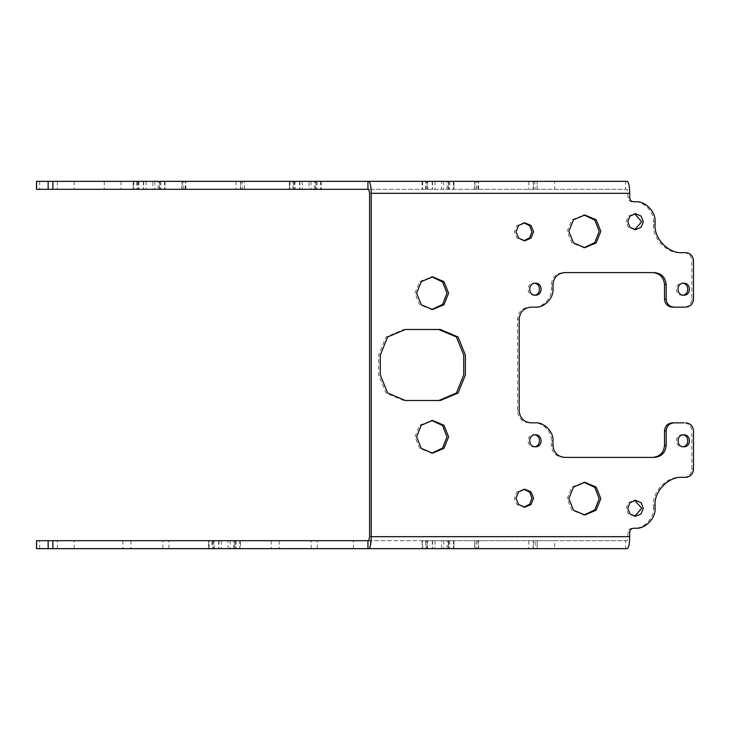 <?xml version="1.0" encoding="UTF-8"?>
<svg xmlns="http://www.w3.org/2000/svg" width="730" height="730" viewBox="0 0 730 730"><rect width="100%" height="100%" fill="white"/><g stroke="black" fill="none" stroke-linecap="round" stroke-linejoin="round"><path stroke-width="0.55" stroke-dasharray="3.65 2.74" d="M672.33 422.852L684.046 422.852C688.755 423.354 691.356 426.019 691.848 430.828L693.5 430.828M564.692 457.4L563.04 457.4C555.977 456.633 552.081 452.646 551.332 445.428L551.332 440.801C552.117 431.923 542.454 422.049 533.767 422.852L529.241 422.852C522.178 422.086 518.273 418.098 517.534 410.88L517.534 319.12C518.273 311.902 522.178 307.914 529.241 307.148L533.767 307.148C542.454 307.951 552.117 298.077 551.332 289.199L551.332 284.572C552.081 277.354 555.977 273.367 563.04 272.6L652.821 272.6M535.418 446.787L533.767 446.787C526.22 447.116 526.22 434.487 533.767 434.815L534.597 434.879M534.597 446.724L533.767 446.787M535.418 434.815L533.767 434.815M431.777 309.52L419.64 304.757L414.95 293.186L419.64 281.625L431.777 276.852M431.777 453.148L419.64 448.375L414.95 436.814L419.64 425.243L431.777 420.48M584.009 514.988L571.864 510.215L567.183 498.645L571.864 487.083L584.009 482.311M584.009 247.689L571.864 242.917L567.183 231.355L571.864 219.785L584.009 215.012M634.726 516.229L628.375 513.938L626.094 508.29L628.375 502.651L634.726 500.36M634.726 229.64L628.375 227.349L626.094 221.71L628.375 216.062L634.726 213.771M535.418 283.213L534.597 283.276M535.418 295.185L533.767 295.185C526.22 295.513 526.22 282.884 533.767 283.213M685.689 252.653L680.734 252.653C667.22 253.903 652.191 238.546 653.414 224.731L653.414 221.71C654.29 211.837 643.55 200.869 633.895 201.763L633.622 201.763M631.97 201.763C629.616 201.507 628.32 200.175 628.074 197.766L627.243 189.316L368.76 189.316M564.692 272.6L563.04 272.6M535.418 307.148L533.767 307.148M530.892 307.148L529.241 307.148M530.892 422.852L529.241 422.852M535.418 422.852L533.767 422.852M652.821 457.4L563.04 457.4M635.547 528.237L633.622 528.237M554.663 540.684L537.107 540.684L537.107 548.659L554.663 548.659L554.663 540.684L627.243 540.684L628.074 532.234C628.32 529.825 629.616 528.493 631.97 528.237M655.065 508.29L653.414 508.29C654.29 518.163 643.55 529.131 633.895 528.237M627.243 540.684L368.76 540.684M554.663 548.659L625.592 548.659L625.592 540.684M554.663 181.341L625.592 181.341L625.592 189.316L537.107 189.316L537.107 181.341L554.663 181.341L554.663 189.316M136.82 189.316L138.882 189.316L138.882 181.341L136.82 181.341L136.82 189.316L39.283 189.316M136.82 181.341L36.582 181.341M36.582 548.659L212.065 548.659L212.065 540.684L208.479 540.684L209.09 540.684L209.09 548.659L212.065 548.659M39.666 548.659L39.666 540.684L212.065 540.684M311.126 548.659L311.126 540.684L228.079 540.684L228.079 548.659L425.663 548.659L425.663 540.684L422.068 540.684L422.688 540.684L422.688 548.659L425.663 548.659M311.126 540.684L425.663 540.684M112.621 189.316C123.425 189.316 123.425 189.316 112.621 189.316C123.425 189.316 123.425 189.316 112.621 189.316C101.817 189.316 101.817 189.316 112.621 189.316C101.817 189.316 101.817 189.316 112.621 189.316M112.621 181.341C123.425 181.341 123.425 181.341 112.621 181.341C101.817 181.341 101.817 181.341 112.621 181.341M65.782 189.316C76.586 189.316 76.586 189.316 65.782 189.316C76.586 189.316 76.586 189.316 65.782 189.316C54.978 189.316 54.978 189.316 65.782 189.316C54.978 189.316 54.978 189.316 65.782 189.316M65.782 181.341C76.586 181.341 76.586 181.341 65.782 181.341C54.978 181.341 54.978 181.341 65.782 181.341M361.806 540.684C372.61 540.684 372.61 540.684 361.806 540.684C372.61 540.684 372.61 540.684 361.806 540.684C351.002 540.684 351.002 540.684 361.806 540.684C351.002 540.684 351.002 540.684 361.806 540.684M361.806 548.659C351.002 548.659 351.002 548.659 361.806 548.659C351.002 548.659 351.002 548.659 361.806 548.659C372.61 548.659 372.61 548.659 361.806 548.659L368.76 548.659M65.782 540.684C76.586 540.684 76.586 540.684 65.782 540.684C76.586 540.684 76.586 540.684 65.782 540.684C54.978 540.684 54.978 540.684 65.782 540.684C54.978 540.684 54.978 540.684 65.782 540.684M65.782 548.659C76.586 548.659 76.586 548.659 65.782 548.659C54.978 548.659 54.978 548.659 65.782 548.659M440.409 400.496L405.287 400.496M405.287 329.504L403.635 329.504L385.978 336.977L378.669 355.026L378.669 374.974L385.978 393.023L403.635 400.496M625.592 189.316L627.243 189.316M625.592 181.341L627.243 181.341M625.592 548.659L627.243 548.659M653.414 508.29L653.414 505.269C652.191 491.454 667.22 476.097 680.734 477.347L682.386 477.347M680.734 477.347L685.689 477.347M680.734 252.653L682.386 252.653M684.046 252.653C688.755 253.164 691.356 255.819 691.848 260.637L693.5 260.637M672.33 307.148L684.046 307.148C688.755 306.646 691.356 303.981 691.848 299.172L691.848 260.637M684.046 477.347C688.755 476.836 691.356 474.181 691.848 469.363L691.848 430.828M534.597 295.121L533.767 295.185M440.409 329.504L403.635 329.504M682.915 295.121L682.094 295.185C674.538 295.513 674.538 282.884 682.094 283.213L682.915 283.276M682.915 434.879L682.094 434.815C674.538 434.487 674.538 447.116 682.094 446.787L682.915 446.724M523.985 489.264L516.949 491.847L514.376 498.198L516.949 504.539L523.985 507.131M523.985 240.745L516.949 238.153L514.376 231.802L516.949 225.46L523.985 222.869M683.745 295.185L682.094 295.185M683.745 283.213L682.094 283.213M683.745 446.787L682.094 446.787M683.745 434.815L682.094 434.815M476.599 181.341L474.646 181.341L474.646 189.316L476.599 189.316L474.865 189.316L474.865 181.341M476.599 189.316L476.188 181.341M138.882 189.316L183.86 189.316L182.126 189.316L182.126 181.341M183.86 189.316L183.449 181.341M474.646 181.341L441.677 181.341L441.677 189.316L474.646 189.316M476.599 540.684L476.188 548.659L535.154 548.659L535.154 540.684L441.677 540.684L441.677 548.659L474.646 548.659L474.646 540.684M228.079 540.684L240.334 540.684L234.677 540.684L235.051 548.659L208.479 548.659L209.09 548.659L208.479 548.659L208.479 540.684L208.461 548.659M228.079 548.659L240.334 548.659L234.677 548.659L235.014 540.684L208.479 540.684M535.154 540.684L537.143 540.684L537.143 548.659L535.154 548.659M474.865 540.684L474.947 548.659L474.865 540.684M441.677 540.684L453.923 540.684L448.275 540.684L448.649 548.659L422.068 548.659L422.688 548.659L422.068 548.659L422.068 540.684L426.274 540.684L426.274 548.659M442.709 548.659L453.923 548.659L453.923 540.684L453.312 540.684L453.312 548.659L448.275 548.659L448.603 540.684L426.274 540.684M240.334 540.684L239.714 540.684L239.714 548.659L240.334 548.659L240.334 540.684L240.352 548.659M182.208 181.341L182.208 189.316L244.404 189.316L244.404 181.341M185.283 189.316L185.283 181.341L241.995 181.341L242.406 189.316M295.011 189.316L244.358 189.316L244.358 181.341L295.011 181.341L295.011 189.316L289.363 189.316L441.677 189.316M289.974 181.341L289.974 189.316L289.363 189.316L289.363 181.341L289.345 189.316M315.944 181.341L315.944 189.316L315.898 181.341M315.57 189.316L315.57 181.341L320.607 181.341L320.607 189.316L321.218 189.316L321.218 181.341M422.688 181.341L422.688 189.316L422.068 189.316L422.068 181.341L426.274 181.341L426.274 189.316M448.649 181.341L448.649 189.316L448.603 181.341M448.275 189.316L448.275 181.341L453.312 181.341L453.312 189.316L453.923 189.316L453.923 181.341L453.941 189.316M474.947 181.341L474.947 189.316L537.143 189.316L537.143 181.341M478.031 189.316L478.031 181.341L534.743 181.341L535.154 189.316M133.846 181.341L133.846 189.316L133.234 189.316L133.234 181.341L133.216 189.316M159.806 181.341L159.806 189.316L159.77 181.341M159.441 189.316L159.441 181.341L164.469 181.341L164.469 189.316L165.089 189.316L165.089 181.341M453.923 548.659L453.312 548.659L453.923 548.659L453.941 540.684M476.599 548.659L474.646 548.659M158.227 189.316L158.227 181.341L133.234 181.341M447.07 189.316L447.07 181.341L426.274 181.341M427.725 189.316L427.725 181.341L308.963 181.341L308.963 189.316M314.356 189.316L314.356 181.341L289.363 181.341M183.86 181.341L152.835 181.341L152.835 189.316M181.907 189.316L181.907 181.341M443.74 181.341L443.74 189.316M432.26 181.341L432.26 189.316M425.663 189.316L425.663 181.341M292.949 189.316L292.949 181.341M311.026 181.341L311.026 189.316M299.555 181.341L299.555 189.316M448.275 548.659L448.275 540.684M427.725 548.659L427.725 540.684M443.74 540.684L443.74 548.659M432.26 540.684L432.26 548.659M234.677 548.659L234.677 540.684M214.127 548.659L214.127 540.684M230.142 540.684L230.142 548.659M218.662 540.684L218.662 548.659M143.427 181.341L143.427 189.316M154.897 181.341L154.897 189.316M552.984 445.428L551.332 445.428M552.984 440.801L551.332 440.801M628.074 197.766L629.716 197.766M552.984 284.572L551.332 284.572M552.984 289.199L551.332 289.199M519.176 319.12L517.534 319.12M519.176 410.88L517.534 410.88M628.074 532.234L629.716 532.234M655.065 221.71L653.414 221.71M369.59 193.313L628.074 193.313M628.074 536.687L369.59 536.687M39.666 181.341L39.666 189.316M130.925 540.684L130.925 548.659M162.808 548.659L162.808 540.684M279.252 540.684L279.252 548.659M168.931 548.659L168.931 540.684M122.886 540.684L122.886 548.659M317.258 548.659L317.258 540.684M271.213 540.684L271.213 548.659M653.414 505.269L655.065 505.269M653.414 224.731L655.065 224.731M691.848 469.363L693.5 469.363M691.848 299.172L693.5 299.172M528.775 540.684L528.775 548.659M478.031 540.684L478.031 548.659M236.027 181.341L236.027 189.316M528.775 181.341L528.775 189.316M533.502 181.341L533.502 189.316M240.754 181.341L240.754 189.316M533.502 540.684L533.502 548.659M434.952 181.341L434.952 189.316M432.589 181.341L432.589 189.316M449.716 181.341L449.716 189.316M448.767 181.341L448.767 189.316M427.223 181.341L427.223 189.316M302.247 181.341L302.247 189.316M299.884 181.341L299.884 189.316M317.012 181.341L317.012 189.316M293.57 181.341L293.57 189.316M316.063 181.341L316.063 189.316M294.518 181.341L294.518 189.316M434.952 540.684L434.952 548.659M447.07 548.659L447.07 540.684M432.589 540.684L432.589 548.659M448.767 540.684L448.767 548.659M427.223 540.684L427.223 548.659M449.716 540.684L449.716 548.659M221.363 540.684L221.363 548.659M233.472 548.659L233.472 540.684M219 540.684L219 548.659M235.179 540.684L235.179 548.659M213.625 540.684L213.625 548.659M236.128 540.684L236.128 548.659M212.686 540.684L212.686 548.659M138.39 181.341L138.39 189.316M159.934 181.341L159.934 189.316M143.755 181.341L143.755 189.316M137.441 181.341L137.441 189.316M160.883 181.341L160.883 189.316M146.119 181.341L146.119 189.316M430.955 309.547L432.607 309.547M430.955 453.166L432.607 453.166M583.179 515.006L584.83 515.006M583.179 247.707L584.83 247.707M633.895 500.315L635.547 500.315M633.895 213.726L635.547 213.726M120.997 181.341L120.997 189.316M74.159 181.341L74.159 189.316M370.183 548.659L370.183 540.684M74.159 548.659L74.159 540.684M533.155 189.316L533.155 181.341M478.597 189.316L478.597 181.341M240.416 189.316L240.416 181.341M185.858 189.316L185.858 181.341M533.155 548.659L533.155 540.684M478.597 548.659L478.597 540.684M422.049 181.341L422.049 189.316M321.237 181.341L321.237 189.316M422.049 540.684L422.049 548.659M524.815 489.219L523.164 489.219M523.164 240.781L524.815 240.781M165.108 181.341L165.108 189.316M430.955 276.834L432.607 276.834M430.955 420.453L432.607 420.453M583.179 482.293L584.83 482.293M583.179 214.994L584.83 214.994M633.895 516.274L635.547 516.274M633.895 229.685L635.547 229.685M104.244 181.341L104.244 189.316M57.405 181.341L57.405 189.316M353.429 548.659L353.429 540.684M57.405 548.659L57.405 540.684M524.815 507.177L523.164 507.177M523.164 222.823L524.815 222.823"/><path stroke-width="1.09" d="M684.046 422.852L672.33 422.852C667.621 423.354 665.021 426.019 664.528 430.828L664.528 445.428C663.78 452.646 659.874 456.633 652.821 457.4M673.982 422.852C669.273 423.354 666.673 426.019 666.18 430.828L666.18 445.428C665.432 452.646 661.526 456.633 654.463 457.4L564.692 457.4C557.629 456.633 553.723 452.646 552.984 445.428L552.984 440.801C553.769 431.923 544.106 422.049 535.418 422.852L530.892 422.852C523.83 422.086 519.924 418.098 519.176 410.88L519.176 319.12C519.924 311.902 523.83 307.914 530.892 307.148L535.418 307.148C544.106 307.951 553.769 298.077 552.984 289.199L552.984 284.572C553.723 277.354 557.629 273.367 564.692 272.6L654.463 272.6C661.526 273.367 665.432 277.354 666.18 284.572L666.18 299.172C666.673 303.981 669.273 306.646 673.982 307.148L685.689 307.148C690.398 306.646 693.007 303.981 693.5 299.172L693.5 260.637C693.007 255.819 690.398 253.164 685.689 252.653L682.386 252.653C668.872 253.903 653.843 238.546 655.065 224.731L655.065 221.71C655.942 211.837 645.201 200.869 635.547 201.763L633.622 201.763C631.267 201.507 629.972 200.175 629.716 197.766L629.716 193.313C629.561 186.095 628.74 182.099 627.243 181.341L368.76 181.341L627.243 181.341M535.418 434.815C542.965 434.487 542.965 447.116 535.418 446.787C527.872 447.116 527.872 434.487 535.418 434.815M533.767 434.815C541.313 434.487 541.313 447.116 533.767 446.787M448.612 293.186L443.922 304.757L432.607 309.547L421.292 304.757L416.602 293.186L421.292 281.625L432.607 276.834L443.922 281.625L448.612 293.186M431.777 276.852L442.608 281.972L446.961 293.186L442.608 304.401L431.777 309.52M448.612 436.814L443.922 448.375L432.607 453.166L421.292 448.375L416.602 436.814L421.292 425.243L432.607 420.453L443.922 425.243L448.612 436.814M431.777 420.48L442.608 425.599L446.961 436.814L442.608 448.028L431.777 453.148M600.836 498.645L596.145 510.215L584.83 515.006L573.515 510.215L568.825 498.645L573.515 487.083L584.83 482.293L596.145 487.083L600.836 498.645M584.009 482.311L594.831 487.43L599.184 498.645L594.831 509.868L584.009 514.988M600.836 231.355L596.145 242.917L584.83 247.707L573.515 242.917L568.825 231.355L573.515 219.785L584.83 214.994L596.145 219.785L600.836 231.355M584.009 215.012L594.831 220.141L599.184 231.355L594.831 242.57L584.009 247.689M627.745 508.29L630.027 502.651L635.547 500.315L641.068 502.651L643.358 508.29L641.068 513.938L635.547 516.274L630.027 513.938L627.745 508.29M634.726 500.36L641.707 508.29L634.726 516.229M627.745 221.71L630.027 216.062L635.547 213.726L641.068 216.062L643.358 221.71L641.068 227.349L635.547 229.685L630.027 227.349L627.745 221.71M634.726 213.771L641.707 221.71L634.726 229.64M535.418 283.213C527.872 282.884 527.872 295.513 535.418 295.185C542.965 295.513 542.965 282.884 535.418 283.213M652.821 272.6C659.874 273.367 663.78 277.354 664.528 284.572L664.528 299.172L666.18 299.172M685.689 422.852C690.398 423.354 693.007 426.019 693.5 430.828L693.5 469.363C693.007 474.181 690.398 476.836 685.689 477.347L682.386 477.347C668.872 476.097 653.843 491.454 655.065 505.269L655.065 508.29C655.942 518.163 645.201 529.131 635.547 528.237L633.622 528.237C631.267 528.493 629.972 529.825 629.716 532.234L629.716 536.687L371.241 536.687C371.077 543.905 370.256 547.902 368.76 548.659L370.183 548.659M48.143 181.341L48.143 189.316L36.5 189.316L36.5 181.341L368.76 181.341C370.256 182.099 371.077 186.095 371.241 193.313L629.716 193.313M627.243 548.659L368.76 548.659L627.243 548.659C628.74 547.902 629.561 543.905 629.716 536.687M48.143 189.316L368.76 189.316L369.59 193.313L369.59 536.687L368.76 540.684L36.5 540.684L36.5 548.659L48.143 548.659L48.143 540.684M367.938 540.684L367.938 548.659L48.143 548.659M367.938 181.341L367.938 189.316M39.666 189.316L36.582 189.316L36.582 181.341M36.582 548.659L36.582 540.684L39.666 540.684M112.621 181.341C123.425 181.341 123.425 181.341 112.621 181.341C101.817 181.341 101.817 181.341 112.621 181.341M65.782 181.341C76.586 181.341 76.586 181.341 65.782 181.341C54.978 181.341 54.978 181.341 65.782 181.341M65.782 548.659C76.586 548.659 76.586 548.659 65.782 548.659C54.978 548.659 54.978 548.659 65.782 548.659M405.287 329.504L387.63 336.977L380.312 355.026L380.312 374.974L387.63 393.023L405.287 400.496L440.409 400.496L458.066 393.023L465.384 374.974L465.384 355.026L458.066 336.977L440.409 329.504L405.287 329.504M367.938 548.659L368.76 548.659M371.241 536.687L371.241 193.313M684.046 307.148L685.689 307.148M673.982 307.148L672.33 307.148C667.621 306.646 665.021 303.981 664.528 299.172M533.767 283.213C541.313 282.884 541.313 295.513 533.767 295.185M438.766 400.496L456.414 393.023L463.732 374.974L463.732 355.026L456.414 336.977L438.766 329.504M682.094 283.213C689.64 282.884 689.64 295.513 682.094 295.185M682.094 446.787C689.64 447.116 689.64 434.487 682.094 434.815M523.985 507.131L529.697 504.193L531.942 498.198L529.697 492.202L523.985 489.264M523.985 222.869L529.697 225.807L531.942 231.802L529.697 237.798L523.985 240.745M683.745 283.213C676.19 282.884 676.19 295.513 683.745 295.185C691.292 295.513 691.292 282.884 683.745 283.213M683.745 434.815C691.292 434.487 691.292 447.116 683.745 446.787C676.19 447.116 676.19 434.487 683.745 434.815M516.028 498.198L518.601 491.847L524.815 489.219L531.02 491.847L533.593 498.198L531.02 504.539L524.815 507.177L518.601 504.539L516.028 498.198M533.593 231.802L531.02 225.46L524.815 222.823L518.601 225.46L516.028 231.802L518.601 238.153L524.815 240.781L531.02 238.153L533.593 231.802M476.188 181.341L478.031 181.341M183.449 181.341L185.283 181.341M441.677 181.341L453.941 181.341M441.677 548.659L442.709 548.659M537.143 548.659L536.559 548.659M133.846 181.341L138.882 181.341M535.154 181.341L537.143 181.341M448.603 181.341L447.07 181.341M422.688 181.341L427.725 181.341M308.963 181.341L321.218 181.341M315.898 181.341L314.356 181.341M289.974 181.341L295.011 181.341M242.406 181.341L244.404 181.341M152.835 181.341L165.089 181.341M159.77 181.341L158.227 181.341M666.18 284.572L664.528 284.572M666.18 445.428L664.528 445.428M52.87 548.659L52.87 540.684M52.87 181.341L52.87 189.316M666.18 430.828L664.528 430.828"/></g></svg>

